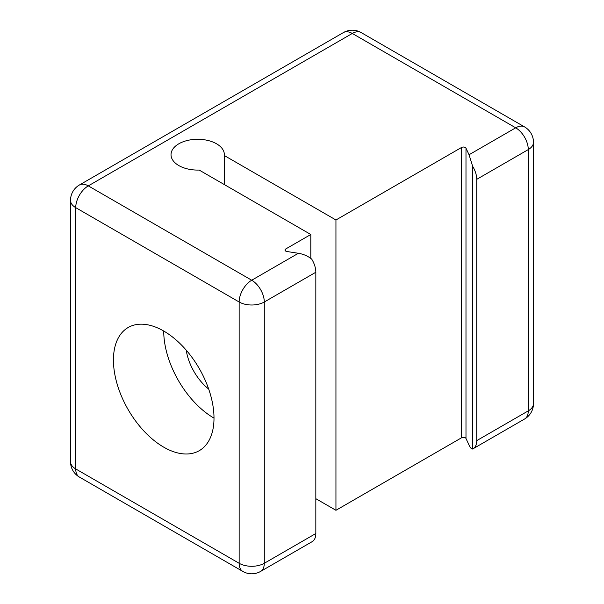 <?xml version="1.0" encoding="UTF-8"?>
<svg xmlns="http://www.w3.org/2000/svg" width="604" height="604" viewBox="0 0 604 604"><rect width="100%" height="100%" fill="white"/><g stroke="black" fill="none" stroke-linecap="round" stroke-linejoin="round"><path stroke-width="0.91" d="M224.311 184.567L224.311 155.538L335.945 219.984L461.524 147.482L461.524 437.794A2.665 1.54 180 0 1 465.986 438.481L465.986 148.169A2.665 1.54 0 0 0 461.524 147.482M285.783 251.121L285.783 248.946L310.803 234.503L199.169 170.056A26.667 15.394 180 0 1 171.023 154.677A26.667 15.394 180 0 1 197.689 139.282A26.667 15.394 180 0 1 224.356 154.677A26.667 15.394 180 0 1 224.311 155.538M208.69 389.074A40 23.095 60 0 1 186.221 350.161M214.005 418.127A71.113 41.057 60 0 1 163.722 331.03A71.113 41.057 60 0 1 210.177 393.695A71.113 41.057 60 0 1 199.275 450.675A71.113 41.057 60 0 1 128.161 409.618A71.113 41.057 60 0 1 128.161 327.511A71.113 41.057 60 0 1 163.722 331.03M465.986 148.169L469.044 154.752L472.615 166.221A17.78 10.26 60 0 1 476.737 179.343L476.737 440.626A17.78 10.26 60 0 1 473.053 448.764A17.78 10.26 60 0 1 472.615 448.991C471.596 449.255 470.403 447.949 469.044 445.065L465.986 438.481M260.603 571.422A17.78 10.26 -120 0 0 264.288 563.283A17.78 10.26 180 0 1 239.146 563.283A17.78 10.26 120 0 0 242.831 571.422A17.78 17.78 0 0 0 260.603 571.422L312.147 541.66A17.78 10.26 -120 0 0 315.832 533.521L315.832 272.238A17.78 10.26 -120 0 0 311.709 259.116C307.904 256.066 303.457 254.118 298.376 253.287L286.976 251.521A2.665 1.54 0 0 1 284.997 250.033A2.665 1.54 0 0 1 285.783 248.946M472.615 448.991L472.615 166.221M461.524 437.794L335.945 510.297L315.832 498.685M335.945 219.984L335.945 510.297M310.803 258.406L310.803 234.503M298.376 253.287L251.717 280.226L88.297 185.873L352.283 33.462A17.78 10.26 -60 0 1 361.169 32.578L524.597 126.931A17.78 10.26 120 0 0 515.703 127.814A17.78 10.26 60 0 1 528.274 149.588A17.78 10.26 0 0 0 533.483 142.325A17.78 17.78 0 0 0 524.597 126.931M315.832 533.521L264.288 563.283L264.288 302A17.78 10.26 -120 0 0 251.717 280.226A17.78 10.26 120 0 0 239.146 302L239.146 563.283L75.727 468.93A17.78 10.26 180 0 1 70.517 461.675A17.78 17.78 0 0 0 79.403 477.069A17.78 10.26 -60 0 1 75.727 468.93L75.727 207.648A17.78 10.26 -60 0 1 88.297 185.873A17.78 10.26 -120 0 0 79.403 184.998L343.397 32.578A17.78 10.26 60 0 1 352.283 33.462L515.703 127.814L469.044 154.752M476.737 179.343L528.274 149.588L528.274 410.871A17.78 10.26 60 0 1 524.597 419.002A17.78 17.78 0 0 0 533.483 403.608A17.78 10.26 180 0 1 528.274 410.871L476.737 440.626M70.517 461.675L70.517 200.392A17.78 10.26 0 0 0 75.727 207.648L239.146 302A17.78 10.26 0 0 0 264.288 302L315.832 272.238M473.053 448.764L524.597 419.002M533.483 403.608L533.483 142.325M79.403 477.069L242.831 571.422M361.169 32.578A17.78 17.78 0 0 0 343.397 32.578M79.403 184.998A17.78 17.78 0 0 0 70.517 200.392"/></g></svg>
